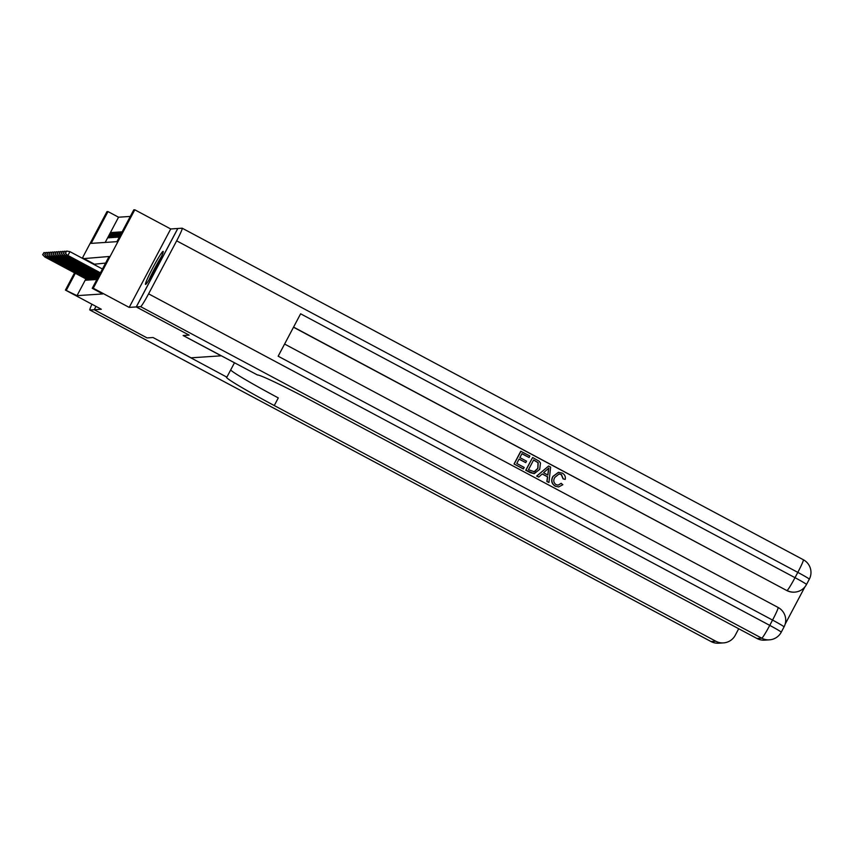 <?xml version="1.0" encoding="UTF-8"?>
<svg xmlns="http://www.w3.org/2000/svg" width="853" height="853" viewBox="0 0 853 853"><rect width="100%" height="100%" fill="white"/><g stroke="black" fill="none" stroke-linecap="round" stroke-linejoin="round"><path stroke-width="1.28" d="M163.094 251.358A18.734 1.375 -61.9 0 0 152.922 267.618A18.734 1.375 -61.9 0 0 145.511 284.412A18.734 1.375 -61.9 0 0 145.575 284.422A18.734 1.375 -61.9 0 0 155.747 268.162A18.734 1.375 -61.9 0 0 163.158 251.368A18.734 1.375 -61.9 0 0 163.094 251.358M82.283 258.246L106.956 211.64L107.99 211.576L91.143 243.372L116.936 241.655L133.772 209.859L134.795 209.795L93.265 288.229L92.231 288.303L109.077 256.497L83.061 258.662M148.593 293.837L769.747 625.377A14.405 1.056 118.1 0 1 761.772 638.183A14.405 14.352 86.2 0 0 769.47 639.835L764.693 640.155A14.405 14.352 -93.8 0 1 756.995 638.502L761.772 638.183L140.617 306.643A14.405 1.056 -61.9 0 0 148.593 293.837L176.656 240.834A14.405 1.056 -61.9 0 0 182.201 228.209A14.405 1.056 -61.9 0 0 182.158 228.199L170.717 228.967L134.795 209.795M130.285 216.427L118.546 217.216L107.99 211.576M189.078 335.09L136.245 306.931L177.776 228.497M96.026 306.419L94.278 309.724L101.336 309.255L65.425 290.084L74.542 272.853M91.953 304.244A14.405 1.056 -61.9 0 0 89.853 310.002A14.405 1.056 -61.9 0 0 89.906 310.012L94.214 309.724L147.036 337.916L153.007 337.521L147.089 337.916L94.278 309.724M96.901 278.59L96.89 279.507M94.832 278.728L94.331 279.677L95.568 279.592L96.272 278.259M92.774 278.867L92.273 279.805L93.51 279.731L94.214 278.398M90.706 279.006L90.205 279.944L91.442 279.869L92.145 278.536M88.648 279.144L88.147 280.083L89.384 279.997L90.087 278.675M112.265 233.018L111.338 232.517L112.575 232.442L109.77 237.742L108.534 237.816L111.338 232.517M114.334 232.88L113.406 232.389L114.643 232.304L111.828 237.603L110.591 237.688L113.406 232.389M116.392 232.741L115.464 232.251L116.701 232.165L113.897 237.465L112.66 237.55L115.464 232.251M118.46 232.602L117.522 232.112L118.77 232.027L115.955 237.326L114.718 237.411L117.522 232.112M120.518 232.474L119.591 231.973L120.827 231.888L118.023 237.187L116.786 237.273L119.591 231.973M118.546 217.216L105.196 242.444M121.648 231.835L119.345 237.102M85.886 278.899L77.015 295.65L102.797 293.944L92.231 288.303M105.591 263.076L93.617 264.291M86.579 279.272L86.078 280.221L87.326 280.136L88.03 278.814M189.067 335.122L183.139 335.517L221.172 355.818L191.051 357.823L153.028 337.521L226.599 377.015A60.03 2.719 -152.1 0 0 226.365 377.111A60.03 2.719 -152.1 0 0 274.261 405.548L715.827 641.232A14.405 14.352 86.2 0 0 735.243 635.282L738.549 629.024A14.405 14.352 86.2 0 0 738.709 628.736M170.717 228.967L129.187 307.4L136.245 306.931M129.187 307.4L93.265 288.229M77.015 295.65L65.425 290.084M75.32 273.269L66.449 290.02M93.851 263.854L83.295 258.214M45.881 255.772L45.241 256.988L87.603 279.603M42.853 254.674L43.983 252.552L42.65 254.695L44.868 257.009L87.518 279.773M45.604 252.861L43.983 252.552M42.65 254.695L44.868 257.009M149.861 278.558A16.207 1.184 118.1 0 1 160.705 258.246M161.452 256.604A18.606 1.365 -61.9 0 0 148.912 280.083M234.426 362.877L226.951 376.994M95.973 306.398L94.214 309.724M230.651 369.999A60.03 2.719 -152.1 0 0 278.302 397.914L274.261 405.548M558.075 485.133L561.103 483.352L562.841 484.717L558.672 486.946L555.26 486.199C551.539 483.779 550.75 480.527 552.883 476.443L558.448 472.306L562.298 473.127C564.761 474.524 565.742 476.624 565.219 479.429L563.065 478.874L561.263 474.556L559.003 473.98M558.672 486.946L555.26 486.199M538.744 477.072L536.676 476.081L548.618 466.026L550.633 467.103L548.927 482.51L547.029 481.497L547.658 476.816L542.252 473.937L538.744 477.072L536.846 476.07L548.618 466.026M548.927 482.51L546.869 481.508L547.498 476.827L542.188 473.991M529.095 457.496L521.951 453.679L519.872 457.592L526.536 461.153L525.757 462.614L519.093 459.063L516.769 463.467L524.243 467.455L523.305 468.937L514.039 463.989L520.767 451.269L529.873 456.024L529.095 457.496L521.908 453.753M525.757 462.614L519.061 459.138M785.155 624.161L804.859 586.96M769.47 639.835A14.405 14.405 0 0 0 781.241 632.201A14.405 0.65 27.9 0 0 769.747 625.377L772.551 620.078L278.163 356.202L300.619 313.797L795.007 577.673A14.405 1.056 118.1 0 1 787.031 590.479A14.405 14.352 86.2 0 0 794.719 592.131L794.41 592.153A14.405 14.352 -93.8 0 1 786.722 590.5L293.571 327.104M293.496 327.243L786.722 590.5M534.255 473.682L530.278 472.658L525.736 470.238L532.635 457.507L539.117 461.196L540.482 463.094L539.704 469.342L534.255 473.682L525.906 470.227L532.635 457.507M140.617 306.643L136.309 306.931L189.131 335.122L183.16 335.517L257.457 374.968A60.03 2.719 27.9 0 1 315.429 402.808L756.995 638.502M136.309 306.931L177.84 228.487M523.465 468.926L514.039 463.989M514.199 463.979L520.938 451.258M528.465 469.715L534.554 471.805L537.934 468.361L538.179 462.678L533.647 459.927L528.465 469.715M533.925 471.922L537.774 468.372L538.008 462.689L533.605 460.002M533.839 471.933L534.383 471.816M546.73 469.928L543.574 472.754L547.903 475.057L548.842 468.041L546.73 469.928M547.743 474.982L548.682 468.052M565.219 479.429L563.225 478.864L561.434 474.545L559.088 473.969L554.845 477.381C553.107 480.271 553.501 482.691 556.028 484.632L558.161 485.133L561.274 483.342M555.42 486.189C551.71 483.768 550.921 480.516 553.053 476.432L552.883 476.443M553.053 476.432L558.619 472.295M47.939 255.633L47.299 256.849L89.672 279.464M44.921 254.535L46.041 252.424L44.708 254.557L46.926 256.87L89.576 279.635M47.672 252.723L46.041 252.424M44.708 254.557L46.926 256.87M50.007 255.495L49.357 256.71L91.729 279.326M46.979 254.407L48.109 252.285L46.776 254.418L48.994 256.732L91.644 279.496M49.73 252.584L48.109 252.285M46.776 254.418L48.994 256.732M52.065 255.367L51.425 256.572L93.798 279.187M49.047 254.269L50.167 252.147L48.834 254.279L51.052 256.604L93.702 279.357M51.798 252.445L50.167 252.147M48.834 254.279L51.052 256.604M54.134 255.228L53.483 256.433L95.856 279.048M51.105 254.13L52.225 252.008L50.903 254.141L53.121 256.465L95.76 279.23M53.856 252.317L52.225 252.008M50.903 254.141L53.121 256.465M56.191 255.09L55.552 256.295L97.359 278.622M53.174 253.991L54.293 251.87L52.961 254.002L55.178 256.327L97.274 278.792M55.925 252.179L54.293 251.87M52.961 254.002L55.178 256.327M58.249 254.951L57.609 256.167L97.871 277.651M55.232 253.853L56.351 251.731L55.029 253.863L57.236 256.188L97.786 277.822M57.983 252.04L56.351 251.731M55.029 253.863L57.236 256.188M60.318 254.812L59.678 256.028L98.383 276.692M57.29 253.714L58.42 251.592L57.087 253.736L59.305 256.049L98.298 276.862M60.051 251.902L58.42 251.592M57.087 253.736L59.305 256.049M62.376 254.674L61.736 255.889L98.895 275.722M59.358 253.576L60.478 251.464L59.156 253.597L61.363 255.911L98.799 275.892M62.109 251.763L60.478 251.464M59.156 253.597L61.363 255.911M64.444 254.535L63.804 255.751L99.406 274.751M61.416 253.437L62.546 251.326L61.213 253.458L63.431 255.772L99.311 274.933M64.167 251.624L62.546 251.326M61.213 253.458L63.431 255.772M66.502 254.397L65.862 255.612L99.918 273.792M63.485 253.309L64.604 251.187L63.271 253.32L65.489 255.633L99.822 273.962M66.235 251.486L64.604 251.187M63.271 253.32L65.489 255.633M102.445 269.004L69.946 251.656L67.92 255.473L100.43 272.821M65.542 253.17L66.673 251.049L65.34 253.181L67.558 255.505L100.334 273.003M69.946 251.656L66.673 251.049M65.34 253.181L67.558 255.505M89.906 310.012L711.05 641.552L715.827 641.232M89.853 310.002L711.007 641.541A14.405 14.405 0 0 0 718.748 643.205A14.405 14.352 -93.8 0 1 711.05 641.552A14.405 1.056 118.1 0 1 711.007 641.541A14.405 1.056 118.1 0 1 710.975 641.509M794.719 592.131A14.405 14.405 0 0 0 806.501 584.497A14.405 0.65 27.9 0 0 795.007 577.673L797.811 572.374L176.656 240.834M803.302 559.739A14.405 1.056 118.1 0 1 803.355 559.749A14.405 1.056 118.1 0 1 797.811 572.374A14.405 0.65 -152.1 0 1 809.305 579.198A14.405 14.405 0 0 0 803.355 559.749L182.201 228.209M778.053 607.443A14.405 1.056 118.1 0 1 778.096 607.453A14.405 1.056 118.1 0 1 772.551 620.078A14.405 0.65 -152.1 0 1 784.046 626.902A14.405 14.405 0 0 0 778.096 607.453L284.603 344.047M718.748 643.205L723.525 642.895M806.501 584.497L809.305 579.198M781.241 632.201L784.046 626.902"/></g></svg>
